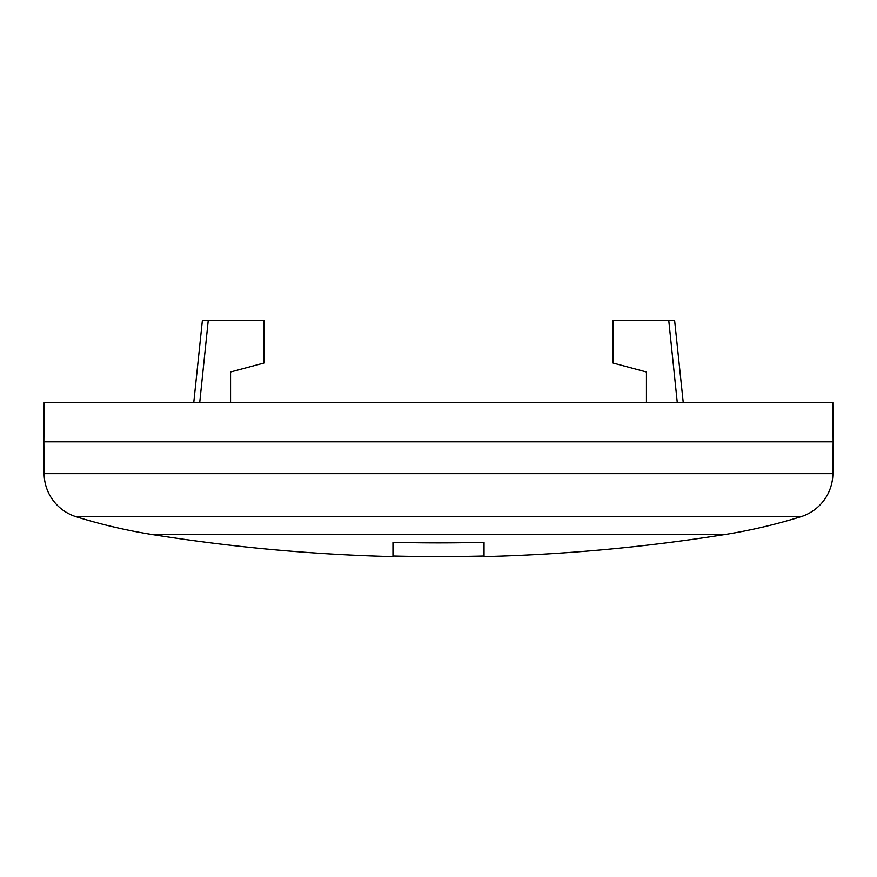<?xml version="1.0" encoding="UTF-8"?>
<svg xmlns="http://www.w3.org/2000/svg" width="877" height="877" viewBox="0 0 877 877"><rect width="100%" height="100%" fill="white"/><g stroke="black" fill="none" stroke-linecap="round" stroke-linejoin="round"><path stroke-width="1.32" d="M152.653 534.608L724.347 534.608A546.437 546.437 0 0 0 800.865 516.728L76.135 516.728A546.437 546.437 0 0 0 152.653 534.608A1821.463 1821.463 0 0 0 392.962 556.61L392.962 542.315L392.962 556.61M800.865 516.728A45.538 45.538 90 0 0 832.876 473.646L44.124 473.646A45.538 45.538 -90 0 0 76.135 516.728M724.347 534.608A1821.463 1821.463 0 0 1 484.038 556.61L484.038 542.315L484.038 556.61M392.962 542.315A1807.179 1807.179 0 0 0 484.038 542.315L484.038 556.007A1820.849 1820.849 0 0 1 392.962 556.007L392.962 542.315M833.15 441.822L832.81 402.357L44.19 402.357L43.85 441.822L833.15 441.822L832.876 473.646M43.85 441.822L44.124 473.646M199.748 402.357L208.244 320.39L202.39 320.39L193.784 402.357M683.216 402.357L674.61 320.39L668.756 320.39L677.252 402.357M668.756 320.39L613.056 320.39L613.056 363.045L646.448 372.001L646.448 402.357M230.552 402.357L230.552 372.001L263.944 363.045L263.944 320.39L208.244 320.39"/></g></svg>
